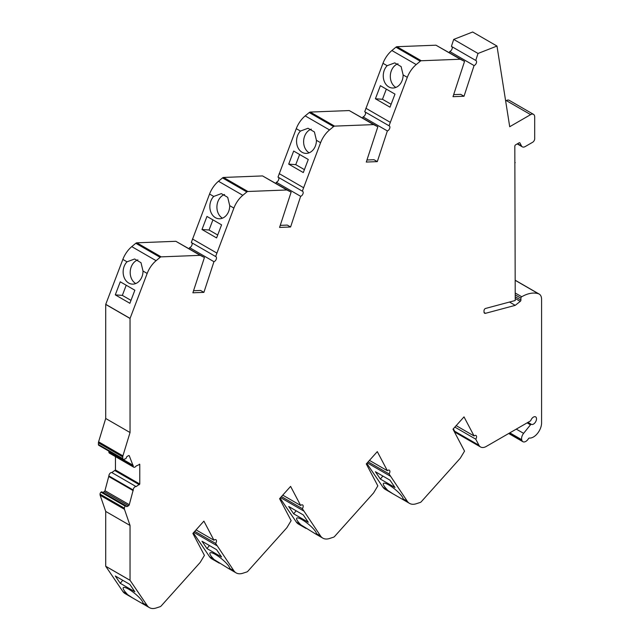 <?xml version="1.0" encoding="UTF-8"?>
<svg xmlns="http://www.w3.org/2000/svg" width="640" height="640" viewBox="0 0 640 640"><rect width="100%" height="100%" fill="white"/><g stroke="black" fill="none" stroke-linecap="round" stroke-linejoin="round"><path stroke-width="0.96" d="M454.856 427.096L475.744 439.16L478.96 445.256A11.472 6.624 120 0 0 480.576 446.992A11.472 6.624 120 0 0 486.312 446.424L530.2 421.08A1.144 0.664 120 0 0 530.888 420.24A4.304 2.48 120 0 1 535.624 416.872A4.304 2.48 120 0 1 535.672 421.744A4.304 2.48 120 0 1 531.432 424.376A1.144 0.664 120 0 0 530.48 424.808L523.608 433.352A5.736 3.312 120 0 0 521.72 439.712L521.856 440.216A5.736 3.312 120 0 0 522.904 441.712A5.736 3.312 120 0 0 528.448 438.712A1.144 0.664 120 0 1 529.392 438.064A11.472 6.624 120 0 0 537.512 433.4A11.472 6.624 120 0 0 541.584 422.936L541.584 299.344A11.472 6.624 120 0 0 539.208 294.088A11.472 6.624 120 0 0 538.48 293.768A38.416 22.184 120 0 0 521.712 296.76A1.144 0.664 120 0 0 520.904 298.16L520.904 300.08L515.232 296.8M137.888 259.88A12.616 9.92 -85.8 0 0 130.264 271.048A12.616 9.92 -85.8 0 0 135.744 283.544M127.024 261.816L134.624 258.992L141 262.696L143.008 271.04A12.616 9.92 -85.8 0 1 132.152 284.112A12.616 9.92 -85.8 0 1 123.528 275.448A12.616 9.92 -85.8 0 1 127.024 261.816L122.848 259.408L105.712 304.424L105.712 418.488L98.584 441.816A2.864 1.656 120 0 0 98.416 442.832L98.416 444.52A1.72 0.992 120 0 0 98.776 445.304L123.104 459.352A1.72 0.992 120 0 0 123.704 459.384L125.464 458.8A1.144 0.664 120 0 0 126.416 457.56A1.144 0.664 120 0 1 127.208 456.408L128.52 455.648A1.144 0.664 120 0 1 129.096 455.592A1.144 0.664 120 0 1 129.28 455.808L133.208 466A2.592 1.496 120 0 0 133.744 467.184A2.592 1.496 120 0 0 136.128 466L139.776 464.368L139.776 484.032L136.128 486.6A2.592 1.496 120 0 0 134.216 487.512A2.592 1.496 120 0 0 133.208 489.984L129.28 504.704L104.952 490.664A1.144 0.664 120 0 1 104.192 491.696L102.88 492.456A1.144 0.664 120 0 1 102.856 492.472M224.592 194.512A12.616 9.92 -85.8 0 0 216.976 205.68A12.616 9.92 -85.8 0 0 222.448 218.176M213.728 196.44L221.336 193.624L227.704 197.328L229.72 205.672A12.616 9.92 -85.8 0 1 218.856 218.744A12.616 9.92 -85.8 0 1 210.232 210.08A12.616 9.92 -85.8 0 1 213.728 196.44L209.56 194.032L191.304 242.48L215.632 256.528A2.864 1.656 120 0 1 215.896 256.632A2.864 1.656 120 0 1 216.216 259.264A2.864 1.656 120 0 1 213.944 261.68L203.896 292.368L200.592 290.456L193.544 290.736M311.304 129.144A12.616 9.92 -85.8 0 0 303.68 140.312A12.616 9.92 -85.8 0 0 309.16 152.8M300.44 131.072L308.04 128.256L314.416 131.96L316.424 140.304A12.616 9.92 -85.8 0 1 305.568 153.376A12.616 9.92 -85.8 0 1 296.936 144.712A12.616 9.92 -85.8 0 1 300.44 131.072L296.264 128.664L278.008 177.112L302.336 191.16A2.864 1.656 120 0 1 302.6 191.264A2.864 1.656 120 0 1 302.928 193.896A2.864 1.656 120 0 1 300.648 196.304L276.32 182.264L275.96 183.376M398.008 63.776A12.616 9.92 -85.8 0 0 390.384 74.936A12.616 9.92 -85.8 0 0 395.864 87.432M387.144 65.704L394.752 62.88L401.12 66.592L403.128 74.936A12.616 9.92 -85.8 0 1 392.272 88A12.616 9.92 -85.8 0 1 383.648 79.344A12.616 9.92 -85.8 0 1 387.144 65.704L382.976 63.296L364.712 111.744L389.04 125.784A2.864 1.656 120 0 1 389.304 125.896A2.864 1.656 120 0 1 389.632 128.528A2.864 1.656 120 0 1 387.36 130.936L377.304 161.624L374.008 159.72L366.96 159.992M129.28 504.704A1.144 0.664 120 0 1 128.52 505.744L127.208 506.504A1.144 0.664 120 0 1 126.632 506.56A1.144 0.664 120 0 1 126.416 506.256A1.144 0.664 120 0 0 126.208 505.952A1.144 0.664 120 0 0 125.464 506.128L125.328 506.24A1.72 0.992 120 0 0 124.368 508.168L124.368 508.632A2.864 1.656 120 0 0 124.472 509.312L130.04 525.464L130.04 580.296L147.176 605.528L143.008 603.128L142.92 603.552L141.896 603.296L132.592 597.928L122.848 591.488A19.208 11.088 120 0 0 125.08 593.592L132.592 597.928M143.008 603.128A12.616 2.768 -140.8 0 0 133.968 592.816A12.616 2.768 -140.8 0 0 123.288 587.68A12.616 2.768 -140.8 0 0 127.024 593.896M194.728 531.352L215.632 543.416L233.888 570.784L229.72 568.376L229.624 568.8L228.6 568.552L209.56 556.736A19.208 11.088 120 0 0 211.784 558.84L219.304 563.176M229.72 568.376A12.616 2.768 -140.8 0 0 220.672 558.072A12.616 2.768 -140.8 0 0 210 552.936A12.616 2.768 -140.8 0 0 213.728 559.144M281.44 496.6L302.336 508.664L320.592 536.032L316.424 533.624L316.336 534.048L315.312 533.8L296.264 521.984A19.208 11.088 120 0 0 298.496 524.088L306.008 528.424M316.424 533.624A12.616 2.768 -140.8 0 0 307.384 523.32A12.616 2.768 -140.8 0 0 296.704 518.184A12.616 2.768 -140.8 0 0 300.44 524.392M368.144 461.848L389.04 473.92L407.304 501.28L403.128 498.872L403.04 499.304L402.016 499.048L392.712 493.68L382.976 487.232A19.208 11.088 120 0 0 385.2 489.336L392.712 493.68M403.128 498.872A12.616 2.768 -140.8 0 0 394.088 488.568A12.616 2.768 -140.8 0 0 383.416 483.432A12.616 2.768 -140.8 0 0 387.144 489.64M386.336 89.128L382.472 99.28L391.112 104.272M380.384 85.688L375.408 98.76L390 107.184L394.976 94.12L380.384 85.688M382.472 99.28L375.408 98.76M299.632 154.496L295.76 164.648L304.408 169.64M293.672 151.056L288.696 164.128L303.296 172.56L308.272 159.488L293.672 151.056M295.76 164.648L288.696 164.128M212.92 219.864L209.056 230.016L217.696 235.008M206.968 216.432L201.992 229.496L216.592 237.928L221.568 224.856L206.968 216.432M209.056 230.016L201.992 229.496M126.216 285.24L122.352 295.384L130.992 300.376M120.264 281.8L115.288 294.872L129.88 303.296L134.856 290.224L120.264 281.8M122.352 295.384L115.288 294.872M394.976 487.496L390 480.168L375.408 471.744L380.384 479.072L394.976 487.496M382.848 476.04L380.384 479.072M308.272 522.248L303.296 514.92L288.696 506.496L293.672 513.816L308.272 522.248M296.144 510.792L293.672 513.816M221.568 557L216.592 549.672L201.992 541.248L206.968 548.568L221.568 557M209.432 545.544L206.968 548.568M134.856 591.744L129.88 584.424L115.288 575.992L120.264 583.32L134.856 591.744M122.728 580.296L120.264 583.32M280.248 225.368L287.304 225.088L290.6 226.992L279.576 227.424L291.128 192.136L286.88 189.976L247.88 191.488A2.296 1.328 120 0 0 246.848 191.952L242.808 195.304A19.208 11.088 120 0 0 233.888 208.08L215.632 256.528M453.664 94.624L460.72 94.352L464.016 96.256L452.992 96.68L464.544 61.4L460.288 59.232L421.296 60.752A2.296 1.328 120 0 0 420.264 61.216L416.224 64.568A19.208 11.088 120 0 0 407.304 77.344L389.04 125.784M366.768 463.384L382.976 487.232M280.064 498.136L296.264 521.984M193.36 532.888L209.56 556.736M102.088 492.208A1.144 0.664 120 0 0 101.88 491.904A1.144 0.664 120 0 0 101.136 492.08L101 492.192A1.72 0.992 120 0 0 100.04 494.12L100.04 494.584A2.864 1.656 120 0 0 100.144 495.264L105.712 511.424L105.712 566.248L122.848 591.488M115.448 456.624L115.448 469.984L111.808 472.56A2.592 1.496 120 0 0 109.888 473.464A2.592 1.496 120 0 0 108.88 475.936L104.952 490.664M108.784 451.088L108.88 451.952A2.592 1.496 120 0 0 109.416 453.136L133.744 467.184M203.896 292.368L192.872 292.792L204.424 257.504L175.84 241.296L136.848 242.816A2.296 1.328 120 0 0 135.808 243.28L131.776 246.632A19.208 11.088 120 0 0 122.848 259.408M213.944 261.68L189.616 247.632L189.248 248.744M189.616 247.632A2.864 1.656 120 0 0 191.8 245.44A2.864 1.656 120 0 0 191.784 242.76M291.128 192.136L262.552 175.928L223.552 177.448A2.296 1.328 120 0 0 222.52 177.912L218.48 181.264A19.208 11.088 120 0 0 209.56 194.032M276.32 182.264A2.864 1.656 120 0 0 278.504 180.072A2.864 1.656 120 0 0 278.496 177.392M377.304 161.624L366.28 162.056L377.84 126.768L349.256 110.56L310.256 112.072A2.296 1.328 120 0 0 309.224 112.544L305.192 115.888A19.208 11.088 120 0 0 296.264 128.664M387.36 130.936L363.032 116.888L362.664 118.008M363.032 116.888A2.864 1.656 120 0 0 365.208 114.704A2.864 1.656 120 0 0 365.2 112.024M464.544 61.4L435.96 45.192L396.968 46.704A2.296 1.328 120 0 0 395.936 47.168L391.896 50.52A19.208 11.088 120 0 0 382.976 63.296M464.016 96.256L474.064 65.56L449.736 51.512L449.368 52.64M449.736 51.512A2.864 1.656 120 0 0 451.904 49.288A2.864 1.656 120 0 0 451.856 46.632M520.904 300.08A1.144 0.664 120 0 1 520.24 301.384L515.232 305.352L485.512 313.312A2.864 1.656 120 0 1 484.6 313.232A2.864 1.656 120 0 1 484.008 311.92L484.008 310.704A1.72 0.992 120 0 1 485.536 308.456L515.232 300.504L514.824 146.24A1.144 0.664 120 0 1 515.632 144.832L519.168 142.792A1.144 0.664 120 0 1 519.744 142.736A1.144 0.664 120 0 1 519.904 142.904L521.528 145.984A5.736 3.312 120 0 0 522.336 146.848A5.736 3.312 120 0 0 525.2 146.568L532.664 142.256A2.864 1.656 120 0 0 534.688 138.744L534.688 116.976A5.736 3.312 120 0 0 533.504 114.352A5.736 3.312 120 0 0 530.632 114.632L509.712 126.72L496.984 46.048L472.656 32L453.704 39.416L451.416 46.384L475.744 60.432A2.864 1.656 120 0 1 475.984 60.528A2.864 1.656 120 0 1 476.312 63.136A2.864 1.656 120 0 1 474.064 65.56M533.504 114.352L509.176 100.304A5.736 3.312 120 0 0 506.312 100.592L505.648 100.968M453.352 428.776L454.632 431.216A11.472 6.624 120 0 0 456.248 432.944L480.576 446.992M407.304 501.28A19.208 11.088 120 0 0 409.528 503.384A19.208 11.088 120 0 0 416.224 503.752L420.264 502.44A2.296 1.328 120 0 0 421.296 501.712L460.288 458.2L464.544 451.12L452.992 429.184L464.016 416.88L474.064 435.968L456.168 425.632M390.192 476.096L367.248 462.848M389.04 473.92A2.864 1.656 120 0 0 389.304 470.2A2.864 1.656 120 0 0 387.36 470.712L369.464 460.384M320.592 536.032A19.208 11.088 120 0 0 322.824 538.136A19.208 11.088 120 0 0 329.52 538.496L333.552 537.192A2.296 1.328 120 0 0 334.584 536.464L373.584 492.952L377.84 485.872L366.28 463.928L377.304 451.632L387.36 470.712M303.48 510.848L280.544 497.6M302.336 508.664A2.864 1.656 120 0 0 302.6 504.944A2.864 1.656 120 0 0 300.648 505.464L282.752 495.136M233.888 570.784A19.208 11.088 120 0 0 236.112 572.888A19.208 11.088 120 0 0 242.808 573.248L246.848 571.944A2.296 1.328 120 0 0 247.88 571.216L286.88 527.704L291.128 520.624L279.576 498.68L290.6 486.384L300.648 505.464M216.776 545.6L193.832 532.352M215.632 543.416A2.864 1.656 120 0 0 215.896 539.696A2.864 1.656 120 0 0 213.944 540.216L196.048 529.88M147.176 605.528A19.208 11.088 120 0 0 149.408 607.632A19.208 11.088 120 0 0 156.104 608L160.136 606.688A2.296 1.328 120 0 0 161.168 605.96L200.168 562.448L204.424 555.376L192.872 533.432L203.896 521.128L213.944 540.216M130.072 580.344L105.744 566.304M130.04 580.296L105.712 566.248M130.04 525.464L105.712 511.424M133.208 490.632L108.88 476.592M136.128 486.6L111.808 472.56M139.368 484.736L115.04 470.688M139.776 484.032L115.448 469.984M139.776 464.368L139.368 464.136M133.208 465.352L108.88 451.304M204.424 257.504L200.168 255.344L161.168 256.864A2.296 1.328 120 0 0 160.136 257.328L156.104 260.68A19.208 11.088 120 0 0 147.176 273.448L130.04 318.472L130.04 432.528L122.912 455.856A2.864 1.656 120 0 0 122.744 456.88L122.744 458.56A1.72 0.992 120 0 0 123.104 459.352M130.04 432.528L105.712 418.488M130.04 318.472L105.712 304.424M130.072 318.392L105.744 304.344M200.168 255.344L175.84 241.296M216.776 253.024L192.448 238.976M286.88 189.976L262.552 175.928M300.648 196.304L290.6 226.992M377.84 126.768L373.584 124.608L334.584 126.12A2.296 1.328 120 0 0 333.552 126.584L329.52 129.936A19.208 11.088 120 0 0 320.592 142.712L302.336 191.16M303.48 187.656L279.16 173.608M373.584 124.608L349.256 110.56M390.192 122.28L365.864 108.24M460.288 59.232L435.96 45.192M496.984 46.048L478.024 53.464L475.744 60.432M478.024 53.464L453.704 39.416M515.232 162.624L514.824 162.392M515.232 305.352L509.496 302.04M475.744 439.16A2.864 1.656 120 0 0 475.984 435.48A2.864 1.656 120 0 0 474.064 435.968M527.96 422.376L531.432 424.376M527.112 422.864L530.48 424.808M516.272 429.12L523.608 433.352M509.824 432.848L521.72 439.712M124.472 509.312L100.144 495.264M124.368 508.632L100.04 494.584M124.368 508.168L100.04 494.12M125.328 506.24L101 492.192M125.464 506.128L101.136 492.08M127.208 506.504L102.88 492.456M128.52 505.744L104.192 491.696M133.208 489.984L108.88 475.936M133.208 466L108.88 451.952M129.28 455.808L128.816 455.544M122.744 458.56L98.416 444.52M122.744 456.88L98.416 442.832M122.912 455.856L98.584 441.816M147.176 273.448L143.008 271.04M156.104 260.68L131.776 246.632M160.136 257.328L135.808 243.28M161.168 256.864L136.848 242.816M233.888 208.08L229.72 205.672M242.808 195.304L218.48 181.264M246.848 191.952L222.52 177.912M247.88 191.488L223.552 177.448M320.592 142.712L316.424 140.304M329.52 129.936L305.192 115.888M333.552 126.584L309.224 112.544M334.584 126.12L310.256 112.072M407.304 77.344L403.128 74.936M416.224 64.568L391.896 50.52M420.264 61.216L395.936 47.168M421.296 60.752L396.968 46.704M530.632 114.632L506.312 100.592M521.528 145.984L517.584 143.704M485.512 313.312L484.08 312.488M520.24 301.384L515.232 298.488M520.904 298.16L515.232 294.888M521.712 296.76L515.232 293.016M538.48 293.768L515.232 280.344M521.856 440.216L509.448 433.056M478.96 445.256L454.632 431.216M409.528 503.384L402.016 499.048M322.824 538.136L315.312 533.8M236.112 572.888L228.6 568.552M149.408 607.632L141.896 603.296M126.208 505.952L101.88 491.904M522.336 146.848L517.24 143.904M539.208 294.088L515.232 280.248M522.904 441.712L508.68 433.504"/></g></svg>
